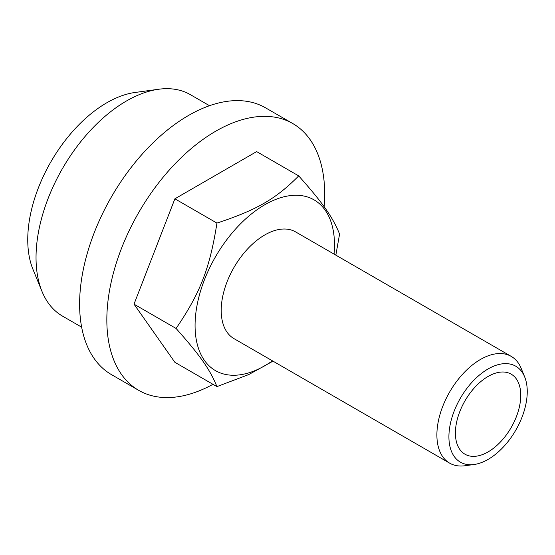 <?xml version="1.0" encoding="UTF-8"?>
<svg xmlns="http://www.w3.org/2000/svg" width="555" height="555" viewBox="0 0 555 555"><rect width="100%" height="100%" fill="white"/><g stroke="black" fill="none" stroke-linecap="round" stroke-linejoin="round"><path stroke-width="0.83" d="M212.974 384.31A154.047 88.939 -60 0 1 138.743 390.366A154.047 88.939 -60 0 1 106.837 319.846A154.047 88.939 -60 0 1 174.083 164.828A154.047 88.939 -60 0 1 292.79 123.557A154.047 88.939 -60 0 1 324.689 194.077A154.047 88.939 -60 0 1 324.162 206.779M138.743 390.366L111.513 374.646A154.047 88.939 -60 0 1 79.608 304.126A154.047 88.939 -60 0 1 146.846 149.101A154.047 88.939 -60 0 1 265.554 107.83L292.79 123.557M520.756 395.313A46.211 26.682 -60 0 1 500.589 441.822A46.211 26.682 -60 0 1 464.972 454.205A46.211 26.682 -60 0 1 455.405 433.046A46.211 26.682 -60 0 1 475.579 386.544A46.211 26.682 -60 0 1 511.19 374.16A46.211 26.682 -60 0 1 520.756 395.313M272.456 360.84A98.589 56.922 -60 0 1 195.069 325.507A98.589 56.922 -60 0 1 264.784 204.76A98.589 56.922 -60 0 1 334.498 245.012A98.589 56.922 -60 0 1 334.075 254.114M335.844 255.14L339.584 234.043C332.473 216.727 322.857 203.047 298.708 175.893C275.967 198.856 256.736 209.963 216.95 223.089C209.839 268.301 200.223 293.082 176.074 328.449C200.223 355.602 209.839 369.283 216.95 386.606L248.751 374.563L272.998 361.152M81.647 327.166L62.521 316.121A127.858 73.822 -60 0 1 41.986 291.403A127.858 73.822 -60 0 1 36.033 257.589A127.858 73.822 -60 0 1 158.702 89.244A127.858 73.822 -60 0 1 190.372 94.662L209.499 105.707M158.702 89.244L135.059 92.47A111.846 64.574 120 0 0 27.75 239.732A111.846 64.574 120 0 0 32.953 269.314L41.986 291.403M524.669 376.921L521.159 368.326A61.619 35.575 120 0 0 511.266 356.414A61.619 35.575 120 0 0 463.786 372.925A61.619 35.575 120 0 0 436.889 434.933A61.619 35.575 120 0 0 449.647 463.141A61.619 35.575 120 0 0 464.91 465.756L474.109 464.5A55.389 31.982 -60 0 1 448.912 436.799A55.389 31.982 -60 0 1 480.977 373.806A55.389 31.982 -60 0 1 524.669 376.921A55.389 31.982 -60 0 1 527.25 391.566A55.389 31.982 -60 0 1 474.109 464.5M449.647 463.141L233.974 338.626A61.619 35.575 -60 0 1 221.209 310.418A61.619 35.575 -60 0 1 248.106 248.404A61.619 35.575 -60 0 1 295.593 231.9L511.266 356.414M216.95 386.606L174.887 362.318L134.012 304.161L174.887 198.808L256.646 151.605L298.708 175.893M216.95 223.089L174.887 198.808M176.074 328.449L134.012 304.161"/></g></svg>
